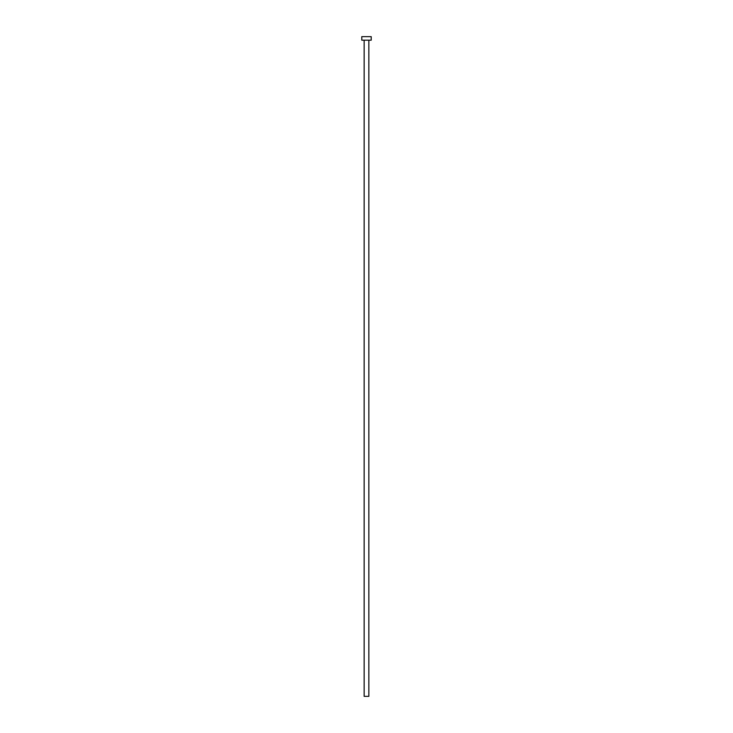<?xml version="1.0" encoding="UTF-8"?>
<svg xmlns="http://www.w3.org/2000/svg" width="733" height="733" viewBox="0 0 733 733"><rect width="100%" height="100%" fill="white"/><g stroke="black" fill="none" stroke-linecap="round" stroke-linejoin="round"><path stroke-width="1.1" d="M368.855 40.187L368.855 696.35L364.145 696.35L364.145 40.187M371.21 40.187L361.79 40.187L361.79 36.65L371.21 36.65L371.21 40.187"/></g></svg>
